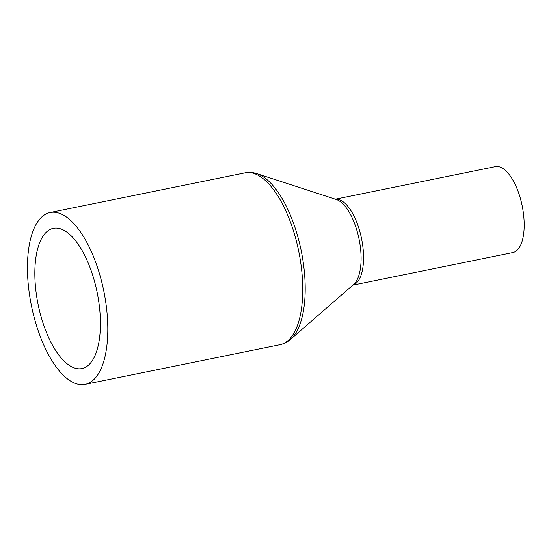 <?xml version="1.0" encoding="UTF-8"?>
<svg xmlns="http://www.w3.org/2000/svg" width="551" height="551" viewBox="0 0 551 551"><rect width="100%" height="100%" fill="white"/><g stroke="black" fill="none" stroke-linecap="round" stroke-linejoin="round"><path stroke-width="0.83" d="M335.366 199.193L495.363 166.629A43.846 18.459 78.5 0 1 502.147 168A43.846 18.459 78.5 0 1 523.45 213.506A43.846 18.459 78.5 0 1 512.85 252.558L352.86 285.129M71.547 381.629A87.692 36.924 78.5 0 1 28.941 290.625A87.692 36.924 78.5 0 1 50.134 212.514A87.692 36.924 78.5 0 1 63.702 215.255A87.692 36.924 78.5 0 1 106.309 306.26A87.692 36.924 78.5 0 1 85.116 384.371A87.692 36.924 78.5 0 1 71.547 381.629M64.426 230.559A71.554 30.126 78.5 0 1 99.194 304.82A71.554 30.126 78.5 0 1 81.899 368.564A71.554 30.126 78.5 0 1 70.824 366.325A71.554 30.126 78.5 0 1 36.056 292.064A71.554 30.126 78.5 0 1 53.351 228.321A71.554 30.126 78.5 0 1 64.426 230.559M335.435 199.214A43.846 18.459 78.5 0 1 341.496 200.702A43.846 18.459 78.5 0 1 362.689 245.353A43.846 18.459 78.5 0 1 352.909 285.081M338.672 200.564A44.59 18.775 78.5 0 1 359.555 241.71A44.59 18.775 78.5 0 1 353.59 284.488L290.556 339.375A86.955 36.607 78.5 0 0 302.196 255.94A86.955 36.607 78.5 0 0 261.47 175.707A86.955 36.607 78.5 0 0 256.814 173.62L336.289 199.496A44.59 18.775 78.5 0 1 338.672 200.564M50.134 212.514L245.078 172.828A87.692 36.924 78.5 0 1 258.646 175.569A87.692 36.924 78.5 0 1 301.259 266.581A87.692 36.924 78.5 0 1 280.06 344.692C283.972 343.858 287.47 342.088 290.556 339.375M245.078 172.828C249.004 172.064 252.916 172.332 256.814 173.62M85.116 384.371L280.06 344.692"/></g></svg>
